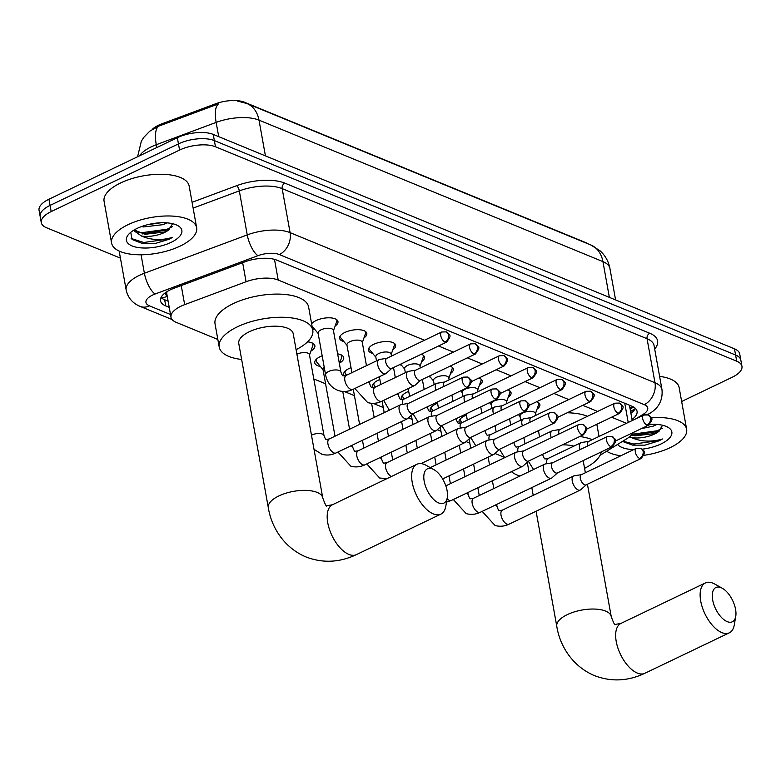 <?xml version="1.0" encoding="UTF-8"?>
<svg xmlns="http://www.w3.org/2000/svg" width="781" height="781" viewBox="0 0 781 781"><rect width="100%" height="100%" fill="white"/><g stroke="black" fill="none" stroke-linecap="round" stroke-linejoin="round"><path stroke-width="1.17" d="M536.654 401.727A13.833 5.799 -10.2 0 1 539.896 404.626A13.833 5.799 -10.2 0 1 537.045 409.107M507.816 389.856A13.833 5.799 -10.2 0 1 511.057 392.765A13.833 5.799 -10.2 0 1 508.197 397.246M478.968 377.994A13.833 5.799 -10.2 0 1 482.209 380.894A13.833 5.799 -10.2 0 1 479.349 385.375M450.12 366.123A13.833 5.799 -10.2 0 1 453.361 369.032A13.833 5.799 -10.2 0 1 450.5 373.513M421.271 354.262A13.833 5.799 -10.2 0 1 424.513 357.161A13.833 5.799 -10.2 0 1 421.652 361.642M372.674 353.393A13.833 5.799 -10.2 0 1 368.437 350.191A13.833 5.799 -10.2 0 1 373.718 344.314A13.833 5.799 -10.2 0 1 387.61 341.551A13.833 5.799 -10.2 0 1 395.664 345.29A13.833 5.799 -10.2 0 1 392.804 349.771M343.825 341.531A13.833 5.799 -10.2 0 1 339.589 338.329A13.833 5.799 -10.2 0 1 344.87 332.452A13.833 5.799 -10.2 0 1 358.762 329.689A13.833 5.799 -10.2 0 1 366.816 333.428A13.833 5.799 -10.2 0 1 363.956 337.909M311.629 323.764A13.833 5.799 -10.2 0 1 316.022 320.581A13.833 5.799 -10.2 0 1 329.914 317.818A13.833 5.799 -10.2 0 1 337.968 321.557A13.833 5.799 -10.2 0 1 335.108 326.038M459.579 423.39A14.712 6.17 -10.2 0 1 459.003 422.14A14.712 6.17 -10.2 0 1 464.617 415.892A14.712 6.17 -10.2 0 1 466.403 415.121M430.731 411.528A14.712 6.17 -10.2 0 1 430.155 410.279A14.712 6.17 -10.2 0 1 435.769 404.021A14.712 6.17 -10.2 0 1 437.555 403.25M401.883 399.657A14.712 6.17 -10.2 0 1 401.307 398.408A14.712 6.17 -10.2 0 1 406.921 392.16A14.712 6.17 -10.2 0 1 408.707 391.388M373.035 387.786A14.712 6.17 -10.2 0 1 372.459 386.546A14.712 6.17 -10.2 0 1 378.072 380.288A14.712 6.17 -10.2 0 1 379.869 379.517M344.187 375.925A14.712 6.17 -10.2 0 1 343.611 374.675A14.712 6.17 -10.2 0 1 349.224 368.427A14.712 6.17 -10.2 0 1 351.02 367.656M320.366 366.465A14.712 6.17 -10.2 0 1 314.763 362.814A14.712 6.17 -10.2 0 1 320.376 356.556A14.712 6.17 -10.2 0 1 322.172 355.785M337.626 353.861A14.712 6.17 -10.2 0 1 343.718 357.6A14.712 6.17 -10.2 0 1 339.745 362.98M307.568 341.844A14.712 6.17 -10.2 0 1 314.87 345.729A14.712 6.17 -10.2 0 1 310.897 351.108M424.522 340.243L278.212 280.047A25.929 10.875 169.8 0 0 246.074 281.746L184.667 304.639A25.929 10.875 169.8 0 0 180.909 306.23A25.929 10.875 169.8 0 0 171.01 317.242A25.929 10.875 169.8 0 0 176.252 322.368L217.85 339.471M167.036 291.625L166.88 292.182A8.64 3.622 169.8 0 0 167.183 295.96M588.093 243.867A23.342 9.792 169.8 0 0 585.789 242.627L244.551 102.262A23.342 9.792 169.8 0 0 215.624 103.785L161.901 123.818A23.342 9.792 169.8 0 0 158.514 125.243A23.342 9.792 169.8 0 0 152.11 129.5M171.01 317.242L166.841 294.076A25.929 10.875 -10.2 0 1 166.88 292.182M626.46 423.312L611.601 417.2M597.611 411.441L582.753 405.329M568.763 399.569L553.905 393.458M539.915 387.708L525.057 381.597M511.067 375.837L496.208 369.725M482.219 363.975L467.36 357.864M453.37 352.104L438.512 345.993M600.091 455.274L627.153 438.512A25.929 10.875 169.8 0 0 633.274 432.498M313.806 378.951L325.579 383.793M344.275 391.486L354.428 395.664M373.123 403.347L383.276 407.526M408.424 417.874L412.124 419.397M437.272 429.745L440.972 431.258M466.12 441.607L469.82 443.13M494.969 453.478L504.36 457.334M314.977 329.66A13.833 5.799 -10.2 0 1 312.507 328.674M401.522 365.264A13.833 5.799 -10.2 0 1 399.677 364.61M430.37 377.135A13.833 5.799 -10.2 0 1 428.515 376.471M265.433 155.878L258.999 120.137A30.254 22.952 -67.6 0 0 246.855 103.492L590.787 244.97A30.254 22.952 112.4 0 1 602.932 261.615L258.999 120.137A34.579 14.507 169.8 0 0 216.152 122.402A30.254 10.866 -110.4 0 1 218.534 103.873L158.68 126.161L149.698 131.247L143.743 137.417L141.332 141.205L137.583 156.756M120.43 258.13L46.518 227.73A25.929 10.875 -10.2 0 1 41.276 222.605A25.929 10.875 -10.2 0 1 51.175 211.592L179.571 150.059A25.929 10.875 -10.2 0 1 215.468 146.769L736.698 361.183L735.595 355.013A25.929 10.875 -10.2 0 1 740.837 360.129A25.929 10.875 -10.2 0 0 735.595 355.013L214.355 140.59L735.595 355.013L734.482 348.834A25.929 10.875 -10.2 0 1 739.724 353.959L741.95 366.309A25.929 10.875 -10.2 0 1 732.051 377.33L681.647 401.483M179.571 150.059L178.459 143.88A25.929 10.875 -10.2 0 1 214.355 140.59A25.929 10.875 -10.2 0 0 178.459 143.88L50.062 205.413L178.459 143.88L177.346 137.7A25.929 10.875 -10.2 0 1 213.242 134.41L734.482 348.834M41.276 222.605L40.163 216.425A25.929 10.875 -10.2 0 1 50.062 205.413A25.929 10.875 -10.2 0 0 40.163 216.425L39.05 210.255A25.929 10.875 -10.2 0 1 48.949 199.233L177.346 137.7M632.005 419.475A25.929 10.875 169.8 0 0 637.062 411.294A25.929 10.875 169.8 0 0 631.809 406.169L276.913 260.18A25.929 10.875 169.8 0 0 244.785 261.879L174.163 288.199A25.929 10.875 169.8 0 0 170.404 289.78A25.929 10.875 169.8 0 0 160.505 300.802A25.929 10.875 169.8 0 0 165.757 305.927L169.233 307.353M168.12 301.173L164.645 299.748A25.929 10.875 -10.2 0 1 161.032 297.522M736.698 361.183A25.929 10.875 -10.2 0 1 741.95 366.309M635.422 408.395A25.929 10.875 -10.2 0 1 630.892 413.295M180.157 246.083A43.219 18.129 -10.2 0 1 136.743 254.713A43.219 18.129 -10.2 0 1 111.585 243.028A43.219 18.129 -10.2 0 1 128.084 224.664A43.219 18.129 -10.2 0 1 171.488 216.044A43.219 18.129 -10.2 0 1 196.656 227.72A43.219 18.129 -10.2 0 1 180.157 246.083M111.585 243.028L104.078 201.332A43.219 18.129 -10.2 0 1 120.577 182.969A43.219 18.129 -10.2 0 1 163.99 174.339A43.219 18.129 -10.2 0 1 189.148 186.024L196.656 227.72M134.186 229.965L145.002 234.3L164.41 232.016L168.676 229.965L172.581 223.698M137.144 228.394A28.175 11.822 -10.2 0 1 177.746 225.572A28.175 11.822 -10.2 0 1 171.098 242.364A28.175 11.822 -10.2 0 1 137.075 247.352A28.175 11.822 -10.2 0 1 128.553 234.427A28.175 11.822 -10.2 0 1 137.144 228.394M130.769 232.318L132.038 239.484L142.62 243.555L154.96 243.584L169.028 239.279L172.435 237.414L168.471 238.449C158.699 240.441 149.747 239.65 141.615 236.077A19.535 8.191 -10.2 0 0 164.498 232.494A19.535 8.191 -10.2 0 0 168.676 229.965M141.39 226.607L143.684 226.939L163.083 224.655L166.939 222.858M133.434 230.424L141.615 236.077M147.492 224.723L161.062 222.761M150.294 224.079L157.86 222.956M142.493 233.919L169.067 229.721M142.601 243.555L154.96 243.584M136.421 231.752L141.996 232.67L167.212 229.194L172.269 226.695M131.12 238.449L143.763 242.481L168.979 239.006L172.435 237.414M651.188 417.786A43.219 18.129 -10.2 0 1 686.645 429.286A43.219 18.129 -10.2 0 1 670.147 447.65A43.219 18.129 -10.2 0 1 644.013 455.323M620.836 455.762A43.219 18.129 -10.2 0 1 606.622 451.233M631.331 435.232L635.002 435.866L654.4 433.582L658.666 431.532L662.571 425.264M649.753 424.386A28.175 11.822 -10.2 0 1 667.735 427.139A28.175 11.822 -10.2 0 1 661.087 443.93A28.175 11.822 -10.2 0 1 642.363 449.153M622.457 441.421L632.62 445.121L644.95 445.15L659.027 440.845L662.425 438.981L658.471 440.015C648.699 442.007 639.746 441.216 631.604 437.643A19.535 8.191 -10.2 0 0 654.488 434.06A19.535 8.191 -10.2 0 0 658.666 431.532M641.338 428.632L653.082 426.221L656.938 424.425M629.398 436.96L631.604 437.643M649.06 424.903L651.061 424.327M633.742 449.583A28.175 11.822 -10.2 0 1 617.576 444.448M659.603 376.383A43.219 18.129 -10.2 0 1 679.148 387.591L686.645 429.286M632.483 435.486L659.057 431.288M632.59 445.121L644.95 445.15M632.18 434.256L657.212 430.761L662.268 428.252M622.896 441.148L633.762 444.047L658.979 440.572L662.425 438.981M438.707 502.964A19.017 9.479 64.4 0 0 447.279 497.653A19.017 9.479 64.4 0 0 433.836 469.586A19.017 9.479 64.4 0 0 432.586 468.981A19.017 9.479 64.4 0 0 424.19 481.262A19.017 9.479 64.4 0 0 438.707 502.964M447.279 497.653L445.814 506.195A27.657 13.785 -115.6 0 1 440.845 514.152A27.657 13.785 -115.6 0 1 433.338 513.918A27.657 13.785 -115.6 0 1 413.862 488.75A27.657 13.785 -115.6 0 1 416.937 464.265A27.657 13.785 -115.6 0 1 424.444 464.5A27.657 13.785 -115.6 0 1 426.25 465.378L433.836 469.586M268.313 507.679A27.657 11.598 169.8 0 1 278.866 495.935A27.657 11.598 169.8 0 1 317.154 492.42A27.657 11.598 169.8 0 1 322.758 497.887L293.217 333.712A27.657 11.598 169.8 0 0 277.109 326.233A27.657 11.598 169.8 0 0 249.324 331.749A27.657 11.598 169.8 0 0 238.771 343.503L268.313 507.679C271.114 525.74 282.751 546.993 305.83 556.902C322.631 563.355 339.481 562.603 356.37 554.637L440.845 514.152M241.641 359.465A47.543 19.945 -10.2 0 1 219.207 347.028A47.543 19.945 -10.2 0 1 237.356 326.829A47.543 19.945 -10.2 0 1 285.104 317.34A47.543 19.945 -10.2 0 1 312.781 330.187A47.543 19.945 -10.2 0 1 296.087 349.673M219.207 347.028L215.039 323.861A47.543 19.945 -10.2 0 1 233.187 303.653A47.543 19.945 -10.2 0 1 280.935 294.173A47.543 19.945 -10.2 0 1 308.612 307.021L312.781 330.187M727.179 621.627A19.017 9.479 64.4 0 0 735.761 616.316A19.017 9.479 64.4 0 0 722.308 588.259A19.017 9.479 64.4 0 0 721.068 587.654A19.017 9.479 64.4 0 0 712.662 599.925A19.017 9.479 64.4 0 0 727.179 621.627M735.761 616.316L734.296 624.868A27.657 13.785 -115.6 0 1 729.317 632.825A27.657 13.785 -115.6 0 1 721.81 632.59A27.657 13.785 -115.6 0 1 702.344 607.413A27.657 13.785 -115.6 0 1 705.409 582.938A27.657 13.785 -115.6 0 1 712.916 583.163A27.657 13.785 -115.6 0 1 714.732 584.042L722.308 588.259M519.921 476.039A47.543 19.945 -10.2 0 1 511.438 471.665M573.83 446.136A27.657 11.598 169.8 0 0 562.379 444.858M579.766 436.53A47.543 19.945 -10.2 0 1 592.223 439.713M601.253 451.926A47.543 19.945 -10.2 0 1 584.569 468.336M567.231 412.768A47.543 19.945 -10.2 0 1 587.478 416.302M596.723 424.327A47.543 19.945 -10.2 0 1 597.094 425.684L599.027 436.452M314.021 449.329L321.938 454.269C326.712 455.606 331.398 455.177 336.006 452.97A7.781 3.876 64.4 0 1 334.18 453.019A7.781 3.876 64.4 0 1 333.887 452.912A7.781 3.876 64.4 0 1 328.41 445.824A7.781 3.876 64.4 0 1 329.279 438.942L326.448 439.381C325.921 439.849 325.111 438.6 323.998 435.613L309.442 354.681A7.781 3.261 169.8 0 0 304.912 352.582A7.781 3.261 169.8 0 0 297.102 354.135A7.781 3.261 169.8 0 0 296.907 354.223M408.375 403.435L401.043 404.646A7.781 3.876 64.4 0 0 400.507 404.812A7.781 3.876 64.4 0 0 399.179 409.898A7.781 3.876 64.4 0 0 405.114 418.772A7.781 3.876 64.4 0 0 407.233 418.841A7.781 3.876 64.4 0 0 407.702 418.528L413.237 413.569M408.59 403.396A5.623 2.802 64.4 0 0 408.199 403.523A5.623 2.802 64.4 0 0 407.243 407.194A5.623 2.802 64.4 0 0 411.528 413.608A5.623 2.802 64.4 0 0 413.051 413.657L468.063 387.298C474.018 379.341 471.168 380.796 467.77 377.028A5.623 4.266 -67.6 0 1 470.025 380.122A5.623 4.266 112.4 0 1 466.54 387.249A5.623 2.802 64.4 0 0 468.063 387.298M309.51 355.062L312.751 345.798A12.965 5.438 169.8 0 0 312.878 344.499A12.965 5.438 169.8 0 0 311.707 342.752M316.686 358.909A12.965 5.438 169.8 0 0 316.207 360.959A12.965 5.438 169.8 0 0 316.774 362.13L323.041 369.677M324.203 367.07A7.781 3.261 169.8 0 0 322.973 369.306L335.01 436.198M437.223 415.297L429.892 416.507A7.781 3.876 64.4 0 0 429.355 416.673A7.781 3.876 64.4 0 0 428.027 421.769A7.781 3.876 64.4 0 0 433.963 430.643A7.781 3.876 64.4 0 0 436.081 430.712A7.781 3.876 64.4 0 0 436.54 430.399L442.085 425.43M437.428 415.267A5.623 2.802 64.4 0 0 437.048 415.385A5.623 2.802 64.4 0 0 436.091 419.065A5.623 2.802 64.4 0 0 440.377 425.479A5.623 2.802 64.4 0 0 441.9 425.518L496.911 399.159C502.866 391.213 500.016 392.658 496.618 388.899A5.623 4.266 -67.6 0 1 498.874 391.994A5.623 4.266 112.4 0 1 495.388 399.111A5.623 2.802 64.4 0 0 496.911 399.159M339.432 363.858L341.6 357.659A12.965 5.438 169.8 0 0 341.727 356.361A12.965 5.438 169.8 0 0 340.555 354.613M345.534 370.78A12.965 5.438 169.8 0 0 345.056 372.82A12.965 5.438 169.8 0 0 345.622 373.992L346.608 375.183M466.072 427.168L458.74 428.378A7.781 3.876 64.4 0 0 458.203 428.544A7.781 3.876 64.4 0 0 456.875 433.631A7.781 3.876 64.4 0 0 462.811 442.515A7.781 3.876 64.4 0 0 464.929 442.573A7.781 3.876 64.4 0 0 465.388 442.261L470.933 437.301M466.277 427.129A5.623 2.802 64.4 0 0 465.896 427.256A5.623 2.802 64.4 0 0 464.939 430.927A5.623 2.802 64.4 0 0 469.225 437.34A5.623 2.802 64.4 0 0 470.748 437.389L525.759 411.031C531.715 403.074 528.864 404.529 525.467 400.76A5.623 4.266 -67.6 0 1 527.722 403.855A5.623 4.266 112.4 0 1 524.227 410.982A5.623 2.802 64.4 0 0 525.759 411.031M374.382 382.641A12.965 5.438 169.8 0 0 373.904 384.691A12.965 5.438 169.8 0 0 374.47 385.863L375.456 387.054M494.92 439.039L487.588 440.24A7.781 3.876 64.4 0 0 487.051 440.416A7.781 3.876 64.4 0 0 485.723 445.502A7.781 3.876 64.4 0 0 491.659 454.376A7.781 3.876 64.4 0 0 493.768 454.444A7.781 3.876 64.4 0 0 494.236 454.132L499.781 449.163M495.125 439A5.623 2.802 64.4 0 0 494.744 439.117A5.623 2.802 64.4 0 0 493.787 442.798A5.623 2.802 64.4 0 0 498.073 449.212A5.623 2.802 64.4 0 0 499.596 449.251L554.608 422.892C560.563 414.945 557.712 416.39 554.315 412.632A5.623 4.266 -67.6 0 1 556.57 415.726A5.623 4.266 112.4 0 1 553.075 422.843A5.623 2.802 64.4 0 0 554.608 422.892M403.23 394.512A12.965 5.438 169.8 0 0 402.752 396.553A12.965 5.438 169.8 0 0 403.318 397.734L404.304 398.915M523.768 450.901L516.436 452.111A7.781 3.876 64.4 0 0 515.899 452.277A7.781 3.876 64.4 0 0 514.572 457.363A7.781 3.876 64.4 0 0 520.507 466.247A7.781 3.876 64.4 0 0 522.616 466.306A7.781 3.876 64.4 0 0 523.085 465.993L528.63 461.034M523.973 450.871A5.623 2.802 64.4 0 0 523.592 450.988A5.623 2.802 64.4 0 0 522.635 454.659A5.623 2.802 64.4 0 0 526.921 461.073A5.623 2.802 64.4 0 0 528.444 461.122L583.456 434.763C589.411 426.807 586.56 428.261 583.163 424.503A5.623 4.266 -67.6 0 1 585.418 427.588A5.623 4.266 112.4 0 1 581.923 434.714A5.623 2.802 64.4 0 0 583.456 434.763M432.078 406.384A12.965 5.438 169.8 0 0 431.59 408.424A12.965 5.438 169.8 0 0 432.166 409.595L433.152 410.786M552.616 462.772L545.284 463.973A7.781 3.876 64.4 0 0 544.747 464.148A7.781 3.876 64.4 0 0 543.42 469.235A7.781 3.876 64.4 0 0 549.355 478.109A7.781 3.876 64.4 0 0 551.464 478.177A7.781 3.876 64.4 0 0 551.933 477.865L557.478 472.905M552.821 462.733A5.623 2.802 64.4 0 0 552.44 462.86A5.623 2.802 64.4 0 0 551.484 466.53A5.623 2.802 64.4 0 0 555.769 472.944A5.623 2.802 64.4 0 0 557.292 472.993L612.304 446.625C618.259 438.678 615.408 440.123 612.011 436.364A5.623 4.266 -67.6 0 1 614.266 439.459A5.623 4.266 112.4 0 1 610.771 446.586A5.623 2.802 64.4 0 0 612.304 446.625M460.927 418.245A12.965 5.438 169.8 0 0 460.439 420.285A12.965 5.438 169.8 0 0 461.015 421.467L461.991 422.648M581.464 474.633L574.133 475.844A7.781 3.876 64.4 0 0 573.596 476.01A7.781 3.876 64.4 0 0 572.268 481.096A7.781 3.876 64.4 0 0 578.204 489.98A7.781 3.876 64.4 0 0 580.312 490.038A7.781 3.876 64.4 0 0 580.781 489.726L586.326 484.767M581.669 474.604A5.623 2.802 64.4 0 0 581.279 474.721A5.623 2.802 64.4 0 0 580.322 478.402A5.623 2.802 64.4 0 0 584.618 484.806A5.623 2.802 64.4 0 0 586.14 484.855L641.142 458.496C647.107 450.539 644.257 451.994 640.859 448.235A5.623 4.266 -67.6 0 1 643.114 451.32A5.623 4.266 112.4 0 1 639.619 458.447A5.623 2.802 64.4 0 0 641.142 458.496M321.059 329.807A7.781 3.261 169.8 0 0 318.092 333.106L325.589 374.812A7.781 3.261 169.8 0 1 328.557 371.502A7.781 3.261 169.8 0 1 339.022 370.399A7.781 3.261 169.8 0 1 340.906 372.059L333.399 330.353A7.781 3.261 169.8 0 0 328.869 328.254A7.781 3.261 169.8 0 0 321.059 329.807M386.898 358.274L379.556 359.475A7.781 3.876 64.4 0 0 379.019 359.65A7.781 3.876 64.4 0 0 377.701 364.737A7.781 3.876 64.4 0 0 383.637 373.611A7.781 3.876 64.4 0 0 385.746 373.679A7.781 3.876 64.4 0 0 386.214 373.367L391.75 368.407M387.103 358.235A5.623 2.802 64.4 0 0 386.712 358.362A5.623 2.802 64.4 0 0 385.755 362.033A5.623 2.802 64.4 0 0 390.041 368.447A5.623 2.802 64.4 0 0 391.574 368.495L446.576 342.127C452.541 334.18 449.69 335.625 446.293 331.866A5.623 4.266 -67.6 0 1 448.548 334.961A5.623 4.266 112.4 0 1 445.053 342.088A5.623 2.802 64.4 0 0 446.576 342.127M333.467 330.734L336.718 321.469A12.965 5.438 169.8 0 0 336.836 320.171A12.965 5.438 169.8 0 0 336.689 319.673M340.125 336.113A12.965 5.438 169.8 0 0 340.165 336.631A12.965 5.438 169.8 0 0 340.731 337.802L347.008 345.348M366.465 365.664L362.247 342.224A7.781 3.261 169.8 0 0 357.718 340.116A7.781 3.261 169.8 0 0 349.908 341.668A7.781 3.261 169.8 0 0 346.94 344.977L351.909 372.635M415.746 370.135L408.404 371.346A7.781 3.876 64.4 0 0 407.867 371.512A7.781 3.876 64.4 0 0 406.55 376.598A7.781 3.876 64.4 0 0 412.485 385.482A7.781 3.876 64.4 0 0 414.594 385.541A7.781 3.876 64.4 0 0 415.062 385.228L420.598 380.269M415.951 370.106A5.623 2.802 64.4 0 0 415.56 370.223A5.623 2.802 64.4 0 0 414.604 373.894A5.623 2.802 64.4 0 0 418.889 380.308A5.623 2.802 64.4 0 0 420.422 380.357L475.424 353.998C481.389 346.042 478.538 347.496 475.131 343.738A5.623 4.266 -67.6 0 1 477.386 346.823A5.623 4.266 112.4 0 1 473.901 353.949A5.623 2.802 64.4 0 0 475.424 353.998M362.316 342.595L365.567 333.331A12.965 5.438 169.8 0 0 365.684 332.032A12.965 5.438 169.8 0 0 365.537 331.544M368.974 347.975A12.965 5.438 169.8 0 0 369.013 348.492A12.965 5.438 169.8 0 0 369.579 349.673L375.846 357.22M391.457 356.087L391.096 354.086A7.781 3.261 169.8 0 0 386.566 351.987A7.781 3.261 169.8 0 0 378.756 353.539A7.781 3.261 169.8 0 0 375.788 356.839L376.501 360.851M444.594 382.007L437.253 383.217A7.781 3.876 64.4 0 0 436.716 383.383A7.781 3.876 64.4 0 0 435.398 388.469A7.781 3.876 64.4 0 0 435.857 390.266M444.799 381.968A5.623 2.802 64.4 0 0 444.409 382.094A5.623 2.802 64.4 0 0 443.452 385.765A5.623 2.802 64.4 0 0 443.628 386.546M391.164 354.467L394.415 345.202A12.965 5.438 169.8 0 0 394.532 343.904A12.965 5.438 169.8 0 0 394.385 343.406M420.305 367.949L419.944 365.957A7.781 3.261 169.8 0 0 415.414 363.848A7.781 3.261 169.8 0 0 407.604 365.401A7.781 3.261 169.8 0 0 404.626 368.71L405.349 372.722M473.442 393.868L466.101 395.079A7.781 3.876 64.4 0 0 465.564 395.245A7.781 3.876 64.4 0 0 464.246 400.331A7.781 3.876 64.4 0 0 464.705 402.137M473.647 393.839A5.623 2.802 64.4 0 0 473.257 393.956A5.623 2.802 64.4 0 0 472.3 397.636A5.623 2.802 64.4 0 0 472.476 398.408M420.012 366.328L423.253 357.063A12.965 5.438 169.8 0 0 423.38 355.765A12.965 5.438 169.8 0 0 423.234 355.277M449.153 379.82L448.792 377.819A7.781 3.261 169.8 0 0 444.262 375.72A7.781 3.261 169.8 0 0 436.452 377.272A7.781 3.261 169.8 0 0 433.475 380.581L434.197 384.584M502.29 405.739L494.949 406.95A7.781 3.876 64.4 0 0 494.412 407.116A7.781 3.876 64.4 0 0 493.084 412.202A7.781 3.876 64.4 0 0 493.553 413.998M502.495 405.7A5.623 2.802 64.4 0 0 502.105 405.827A5.623 2.802 64.4 0 0 501.148 409.498A5.623 2.802 64.4 0 0 501.324 410.279M448.86 378.199L452.101 368.935A12.965 5.438 169.8 0 0 452.228 367.636A12.965 5.438 169.8 0 0 452.082 367.138M478.001 391.681L477.64 389.69A7.781 3.261 169.8 0 0 473.11 387.581A7.781 3.261 169.8 0 0 465.3 389.143A7.781 3.261 169.8 0 0 462.323 392.443L463.045 396.455M531.139 417.601L523.797 418.811A7.781 3.876 64.4 0 0 523.26 418.977A7.781 3.876 64.4 0 0 521.933 424.073A7.781 3.876 64.4 0 0 522.401 425.87M531.344 417.571A5.623 2.802 64.4 0 0 530.953 417.689A5.623 2.802 64.4 0 0 529.996 421.369A5.623 2.802 64.4 0 0 530.172 422.14M477.708 390.061L480.95 380.806A12.965 5.438 169.8 0 0 481.076 379.507A12.965 5.438 169.8 0 0 480.93 379.01M506.849 403.552L506.488 401.551A7.781 3.261 169.8 0 0 501.958 399.452A7.781 3.261 169.8 0 0 494.148 401.004A7.781 3.261 169.8 0 0 491.171 404.314L491.893 408.317M559.987 429.472L552.645 430.682A7.781 3.876 64.4 0 0 552.108 430.848A7.781 3.876 64.4 0 0 550.781 435.935A7.781 3.876 64.4 0 0 551.249 437.731M560.192 429.433A5.623 2.802 64.4 0 0 559.801 429.56A5.623 2.802 64.4 0 0 558.845 433.23A5.623 2.802 64.4 0 0 559.02 434.011M506.557 401.932L509.798 392.667A12.965 5.438 169.8 0 0 509.925 391.369A12.965 5.438 169.8 0 0 509.778 390.871M535.698 415.424L535.336 413.422A7.781 3.261 169.8 0 0 530.807 411.323A7.781 3.261 169.8 0 0 522.997 412.876A7.781 3.261 169.8 0 0 520.019 416.175L520.742 420.188M588.835 441.343L581.494 442.544A7.781 3.876 64.4 0 0 580.957 442.72A7.781 3.876 64.4 0 0 579.629 447.806A7.781 3.876 64.4 0 0 580.098 449.602M589.04 441.304A5.623 2.802 64.4 0 0 588.649 441.421A5.623 2.802 64.4 0 0 587.693 445.102A5.623 2.802 64.4 0 0 587.868 445.873M535.405 413.803L538.646 404.538A12.965 5.438 169.8 0 0 538.773 403.24A12.965 5.438 169.8 0 0 538.626 402.742M181.231 285.563L184.667 304.639M167.232 296.282A25.929 19.671 112.4 0 1 161.521 297.951M161.901 123.818L162.097 124.931M215.624 103.785L215.829 104.908M633.469 406.969A25.929 16.147 -121.8 0 1 629.925 407.887M242.637 262.67L246.074 281.746M274.482 259.36L278.212 280.047M624.761 403.269L628.217 422.462M218.719 136.665L216.152 122.402L156.278 144.719A34.579 14.507 169.8 0 0 151.27 146.838A34.579 14.507 169.8 0 0 139.526 155.829M158.719 126.151A30.254 10.866 -110.4 0 0 156.278 144.719L156.786 147.55M590.787 244.97L600.072 250.799C605.304 255.563 608.584 261.45 609.922 268.449A34.579 14.507 169.8 0 0 602.932 261.615L609.356 297.366M48.949 199.233L51.175 211.592M213.242 134.41L215.468 146.769M164.645 299.748L165.757 305.927M636.261 418.606L643.329 414.233A17.289 7.254 169.8 0 0 644.247 404.656L279.354 254.557A17.289 7.254 169.8 0 0 257.925 255.69L155.068 294.027A17.289 7.254 169.8 0 0 152.568 295.081A17.289 7.254 169.8 0 0 149.464 305.849L170.512 314.509M149.464 305.849A17.289 13.121 -67.6 0 1 140.111 306.386C132.604 303.292 127.957 297.844 126.171 290.044A34.579 14.507 -10.2 0 1 139.369 275.351A34.579 14.507 -10.2 0 1 144.387 273.233L141.068 254.791M192.077 202.299L236.653 185.683A38.894 16.313 -10.2 0 1 284.85 183.135L649.743 333.243A38.894 16.313 -10.2 0 1 654.683 349.048M155.068 294.027A17.289 6.209 -110.4 0 1 144.387 273.233L247.245 234.905L239.318 190.886L193.122 208.097M257.925 255.69A17.289 6.209 -110.4 0 1 247.245 234.905A34.579 14.507 -10.2 0 1 290.093 232.64L282.166 188.621A34.579 14.507 169.8 0 0 239.318 190.886A4.325 1.552 69.6 0 0 236.653 185.683M279.354 254.557A17.289 13.121 -67.6 0 0 290.093 232.64L654.976 382.739L647.058 338.72L282.166 188.621A4.325 3.28 112.4 0 1 284.85 183.135M644.247 404.656A17.289 13.121 -67.6 0 0 654.976 382.739A34.579 14.507 -10.2 0 1 661.976 389.573L654.058 345.553A34.579 14.507 169.8 0 0 647.058 338.72A4.325 3.28 112.4 0 1 649.743 333.243M647.634 414.731L649.655 413.481A17.289 10.758 -121.8 0 1 646.336 414.516M645.575 414.535A17.289 10.758 -121.8 0 1 643.329 414.233M635.343 408.551L630.57 411.509M322.758 497.887C325.15 504.516 326.526 507.133 326.868 505.737L332.462 504.751A27.657 13.785 64.4 0 0 329.397 529.225A27.657 13.785 64.4 0 0 348.863 554.403A27.657 13.785 64.4 0 0 356.37 554.637M587.429 484.24L611.23 616.56A27.657 11.598 169.8 0 0 605.636 611.093A27.657 11.598 169.8 0 0 567.348 614.598A27.657 11.598 169.8 0 0 556.785 626.352C559.587 644.403 571.223 665.666 594.302 675.565C611.113 682.018 627.953 681.266 644.842 673.3L729.317 632.825M611.23 616.56C613.632 623.189 614.998 625.806 615.35 624.409L620.944 623.414A27.657 13.785 64.4 0 0 617.869 647.898A27.657 13.785 64.4 0 0 637.335 673.076A27.657 13.785 64.4 0 0 644.842 673.3M467.77 377.028L463.201 377.164A5.623 2.802 64.4 0 0 462.577 382.134A5.623 2.802 64.4 0 0 466.54 387.249M323.998 435.613A7.781 3.261 169.8 0 0 322.123 433.963A7.781 3.261 169.8 0 0 311.658 435.066A7.781 3.261 169.8 0 0 311.473 435.154M496.618 388.899L492.05 389.026A5.623 2.802 64.4 0 0 491.425 394.005A5.623 2.802 64.4 0 0 495.388 399.111M352.426 445.102L352.846 447.484C353.959 450.461 354.769 451.721 355.287 451.242L358.128 450.813A7.781 3.876 64.4 0 0 357.259 457.695A7.781 3.876 64.4 0 0 362.735 464.773A7.781 3.876 64.4 0 0 363.028 464.88A7.781 3.876 64.4 0 0 364.854 464.841L436.081 430.712M352.846 447.484A7.781 3.261 169.8 0 0 350.972 445.824A7.781 3.261 169.8 0 0 350.942 445.814M525.467 400.76L520.898 400.897A5.623 2.802 64.4 0 0 520.273 405.866A5.623 2.802 64.4 0 0 524.227 410.982M391.34 476.537A7.781 3.876 64.4 0 1 386.048 469.371A7.781 3.876 64.4 0 1 386.976 462.674L384.135 463.113C383.617 463.582 382.807 462.332 381.694 459.345A7.781 3.261 169.8 0 0 379.82 457.695A7.781 3.261 169.8 0 0 379.781 457.686M554.315 412.632L549.746 412.758A5.623 2.802 64.4 0 0 549.121 417.737A5.623 2.802 64.4 0 0 553.075 422.843M583.163 424.503L578.594 424.63A5.623 2.802 64.4 0 0 577.969 429.599A5.623 2.802 64.4 0 0 581.923 434.714M447.083 498.815A7.781 3.876 64.4 0 0 449.28 500.377A7.781 3.876 64.4 0 0 449.573 500.484A7.781 3.876 64.4 0 0 451.389 500.445L522.616 466.306M612.011 436.364L607.442 436.491A5.623 2.802 64.4 0 0 606.817 441.47A5.623 2.802 64.4 0 0 610.771 446.586M467.809 492.577L468.239 494.949C469.342 497.927 470.162 499.186 470.679 498.708L473.52 498.278A7.781 3.876 64.4 0 0 472.651 505.161A7.781 3.876 64.4 0 0 478.128 512.248A7.781 3.876 64.4 0 0 478.421 512.356A7.781 3.876 64.4 0 0 480.237 512.307L551.464 478.177M468.239 494.949A7.781 3.261 169.8 0 0 466.364 493.299A7.781 3.261 169.8 0 0 466.325 493.289M640.859 448.235L636.29 448.362A5.623 2.802 64.4 0 0 635.666 453.331A5.623 2.802 64.4 0 0 639.619 458.447M496.657 504.438L497.087 506.81C498.19 509.798 499.01 511.047 499.528 510.579L502.368 510.149A7.781 3.876 64.4 0 0 501.5 517.032A7.781 3.876 64.4 0 0 506.976 524.11A7.781 3.876 64.4 0 0 507.269 524.217A7.781 3.876 64.4 0 0 509.085 524.178L580.312 490.038M497.087 506.81A7.781 3.261 169.8 0 0 495.213 505.161A7.781 3.261 169.8 0 0 495.174 505.151M446.293 331.866L441.724 331.993A5.623 2.802 64.4 0 0 441.099 336.972A5.623 2.802 64.4 0 0 445.053 342.088M340.906 372.059C342.01 375.036 342.82 376.296 343.347 375.817L346.178 375.388A7.781 3.876 64.4 0 0 345.319 382.27A7.781 3.876 64.4 0 0 350.796 389.348A7.781 3.876 64.4 0 0 351.089 389.455A7.781 3.876 64.4 0 0 352.905 389.416L385.746 373.679M475.131 343.738L470.572 343.865A5.623 2.802 64.4 0 0 469.947 348.834A5.623 2.802 64.4 0 0 473.901 353.949M369.325 381.548L369.755 383.92C370.858 386.907 371.668 388.157 372.195 387.688L375.026 387.249A7.781 3.876 64.4 0 0 374.167 394.141A7.781 3.876 64.4 0 0 379.644 401.219A7.781 3.876 64.4 0 0 379.937 401.327A7.781 3.876 64.4 0 0 381.753 401.288L414.594 385.541M367.871 382.27A7.781 3.261 169.8 0 0 367.841 382.26A7.781 3.261 169.8 0 1 369.755 383.92M502.749 365.82A5.623 4.266 112.4 0 0 506.234 358.694A5.623 4.266 -67.6 0 0 503.979 355.599L499.42 355.726A5.623 2.802 64.4 0 0 498.795 360.705A5.623 2.802 64.4 0 0 502.749 365.82A5.623 2.802 64.4 0 0 504.272 365.859L471.226 381.704M398.173 393.419L398.603 395.791C399.706 398.769 400.516 400.028 401.043 399.55L403.875 399.12A7.781 3.876 64.4 0 0 402.586 404.392M398.603 395.791A7.781 3.261 169.8 0 0 396.719 394.141A7.781 3.261 169.8 0 0 396.689 394.122M531.597 377.682A5.623 4.266 112.4 0 0 535.083 370.555A5.623 4.266 -67.6 0 0 532.827 367.47L528.268 367.597A5.623 2.802 64.4 0 0 527.644 372.566A5.623 2.802 64.4 0 0 531.597 377.682A5.623 2.802 64.4 0 0 533.12 377.731L500.074 393.565M427.295 406.833L427.451 407.653C428.554 410.64 429.365 411.89 429.892 411.421L432.723 410.982A7.781 3.876 64.4 0 0 431.434 416.253M427.451 407.653A7.781 3.261 169.8 0 0 427.09 406.93M560.446 389.553A5.623 4.266 112.4 0 0 563.931 382.426A5.623 4.266 -67.6 0 0 561.676 379.332L557.117 379.468A5.623 2.802 64.4 0 0 556.492 384.437A5.623 2.802 64.4 0 0 560.446 389.553A5.623 2.802 64.4 0 0 561.969 389.602L528.922 405.437M456.143 418.694L456.299 419.524C457.402 422.501 458.213 423.761 458.74 423.292L461.571 422.853A7.781 3.876 64.4 0 0 460.282 428.125M456.299 419.524A7.781 3.261 169.8 0 0 455.938 418.792M589.294 401.414A5.623 4.266 112.4 0 0 592.779 394.298A5.623 4.266 -67.6 0 0 590.524 391.203L585.965 391.33A5.623 2.802 64.4 0 0 585.34 396.309A5.623 2.802 64.4 0 0 589.294 401.414A5.623 2.802 64.4 0 0 590.817 401.463L557.771 417.298M484.991 430.565L485.138 431.385C486.251 434.373 487.061 435.622 487.588 435.154L490.419 434.724A7.781 3.876 64.4 0 0 489.131 439.986M485.138 431.385A7.781 3.261 169.8 0 0 484.786 430.663M618.142 413.286A5.623 4.266 112.4 0 0 621.627 406.159A5.623 4.266 -67.6 0 0 619.372 403.064L614.813 403.201A5.623 2.802 64.4 0 0 614.188 408.17A5.623 2.802 64.4 0 0 618.142 413.286A5.623 2.802 64.4 0 0 619.665 413.334L586.619 429.169M513.839 442.427L513.986 443.257C515.099 446.234 515.909 447.493 516.436 447.025L519.267 446.586A7.781 3.876 64.4 0 0 517.979 451.857M513.986 443.257A7.781 3.261 169.8 0 0 513.634 442.534M646.99 425.147A5.623 4.266 112.4 0 0 650.475 418.03A5.623 4.266 -67.6 0 0 648.22 414.936L643.661 415.062A5.623 2.802 64.4 0 0 643.036 420.041A5.623 2.802 64.4 0 0 646.99 425.147A5.623 2.802 64.4 0 0 648.513 425.196L615.467 441.031M542.688 454.298L542.834 455.128C543.947 458.105 544.757 459.365 545.275 458.886L548.116 458.457A7.781 3.876 64.4 0 0 546.827 463.719M542.834 455.128A7.781 3.261 169.8 0 0 542.483 454.396M630.15 409.127L633.557 407.018M629.574 405.954L632.2 420.559M246.855 103.492L237.678 101.149M609.922 268.449L615.594 299.924M126.171 290.044L119.161 251.052M649.655 413.481C658.852 407.907 662.962 399.931 661.976 389.573M140.111 306.386L172.113 319.556M332.462 504.751L416.937 464.265M527.263 462.254L528.962 471.704M531.822 487.588L533.218 495.359M536.078 511.243L556.785 626.352M620.944 623.414L705.409 582.938M583.173 460.585L585.36 472.769M336.006 452.97L407.233 418.841M312.878 344.499L312.634 343.171M329.279 438.942L400.507 404.812M463.201 377.164L408.199 403.523M316.207 360.959L315.963 359.631M337.939 452.053L350.786 466.14C355.56 467.477 360.246 467.038 364.854 464.841M341.727 356.361L341.482 355.033M342.761 391.437L349.566 429.218M358.128 450.813L429.355 416.673M492.05 389.026L437.048 415.385M345.056 372.82L344.811 371.492M353.276 389.241L359.602 424.415M362.462 440.299L363.858 448.06M366.787 463.914L379.634 478.001L386.878 478.675M421.037 463.611L464.929 442.573M371.61 403.299L374.158 417.435M377.018 433.318L378.414 441.089M381.274 456.973L381.694 459.345M386.976 462.674L458.203 428.544M520.898 400.897L465.896 427.256M373.904 384.691L373.66 383.364M382.124 401.102L384.193 412.622M387.054 428.505L388.45 436.276M391.31 452.16L392.706 459.931M442.632 478.948L493.768 454.444M401.61 421.535L403.006 429.306M405.866 445.19L407.262 452.96M430.282 467.614L487.051 440.416M549.746 412.758L494.744 439.117M402.752 396.553L402.508 395.235M411.372 415.228L413.042 424.493M415.902 440.377L417.298 448.148M446.517 502.105L451.389 500.445M430.458 433.406L431.854 441.167M434.714 457.051L436.11 464.822M445.824 485.86L515.899 452.277M578.594 424.63L523.592 450.988M431.59 408.424L431.356 407.096M440.22 427.1L441.89 436.364M444.75 452.248L446.146 460.009M449.007 475.893L450.403 483.664M453.322 499.518L466.179 513.605C470.943 514.943 475.639 514.513 480.237 512.307M459.306 445.268L460.702 453.039M463.563 468.922L464.959 476.693M473.52 498.278L544.747 464.148M607.442 436.491L552.44 462.86M460.439 420.285L460.204 418.967M469.069 438.961L470.738 448.226M473.598 464.109L474.994 471.88M477.855 487.764L479.251 495.535M482.17 511.379L495.027 525.476C499.791 526.804 504.487 526.374 509.085 524.178M488.154 457.139L489.55 464.9M492.411 480.784L493.807 488.555M502.368 510.149L573.596 476.01M636.29 448.362L581.279 474.721M318.16 333.487L312.049 326.136M352.905 389.416C348.297 391.613 343.611 392.052 338.837 390.715C331.564 388.089 327.141 382.788 325.589 374.812M346.178 375.388L379.019 359.65M441.724 331.993L386.712 358.362M381.753 401.288C377.145 403.484 372.459 403.914 367.685 402.576L354.838 388.489M375.026 387.249L407.867 371.512M470.572 343.865L415.56 370.223M379.361 376.735L380.757 384.506M389.289 410.181L383.686 400.36M393.517 367.558L395.313 377.535M403.875 399.12L436.716 383.383M499.42 355.726L444.409 382.094M504.272 365.859C510.237 357.913 507.386 359.367 503.979 355.599M404.695 369.081L400.604 364.161M408.209 388.606L409.605 396.377M418.138 422.052L412.993 413.784M422.365 379.42L424.161 389.397M432.723 410.982L465.564 395.245M528.268 367.597L473.257 393.956M533.12 377.731C539.085 369.774 536.235 371.229 532.827 367.47M433.543 380.952L429.452 376.022M437.34 402.02L438.453 408.238M446.986 433.924L441.841 425.645M451.887 395.04L453.009 401.268M461.571 422.853L494.412 407.116M557.117 379.468L502.105 405.827M561.969 389.602C567.924 381.645 565.083 383.1 561.676 379.332M462.391 392.823L460.722 390.812M466.189 413.881L467.302 420.11M475.834 445.785L470.689 437.516M480.735 406.911L481.857 413.129M490.419 434.724L523.26 418.977M585.965 391.33L530.953 417.689M590.817 401.463C596.772 393.517 593.931 394.961 590.524 391.203M491.239 404.685L489.57 402.674M495.037 425.752L496.15 431.971M504.682 457.656L499.537 449.387M509.583 418.772L510.706 425.001M519.267 446.586L552.108 430.848M614.813 403.201L559.801 429.56M619.665 413.334C625.62 405.378 622.779 406.833 619.372 403.064M520.087 416.556L518.418 414.545M523.875 437.614L524.998 443.842M533.53 469.518L528.386 461.249M538.431 430.643L539.554 436.862M548.116 458.457L580.957 442.72M643.661 415.062L588.649 441.421M648.513 425.196C654.468 417.249 651.627 418.694 648.22 414.936"/></g></svg>

